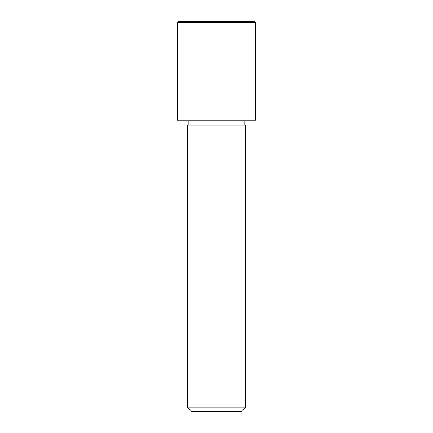 <?xml version="1.0" encoding="UTF-8"?>
<svg xmlns="http://www.w3.org/2000/svg" width="433" height="433" viewBox="0 0 433 433"><rect width="100%" height="100%" fill="white"/><g stroke="black" fill="none" stroke-linecap="round" stroke-linejoin="round"><path stroke-width="0.65" d="M191.007 125.099L245.549 125.099L245.549 407.101L187.451 407.101L187.451 125.099L191.007 125.099M187.451 407.101L191.7 411.35L241.3 411.35L245.549 407.101M177.53 120.136L178.239 120.845L254.761 120.845L255.47 120.136L255.47 22.359L177.53 22.359L177.53 120.136L255.47 120.136M177.53 22.359L178.239 21.65L254.761 21.65L255.47 22.359M244.131 125.099L244.131 120.845M188.869 125.099L188.869 120.845"/></g></svg>
